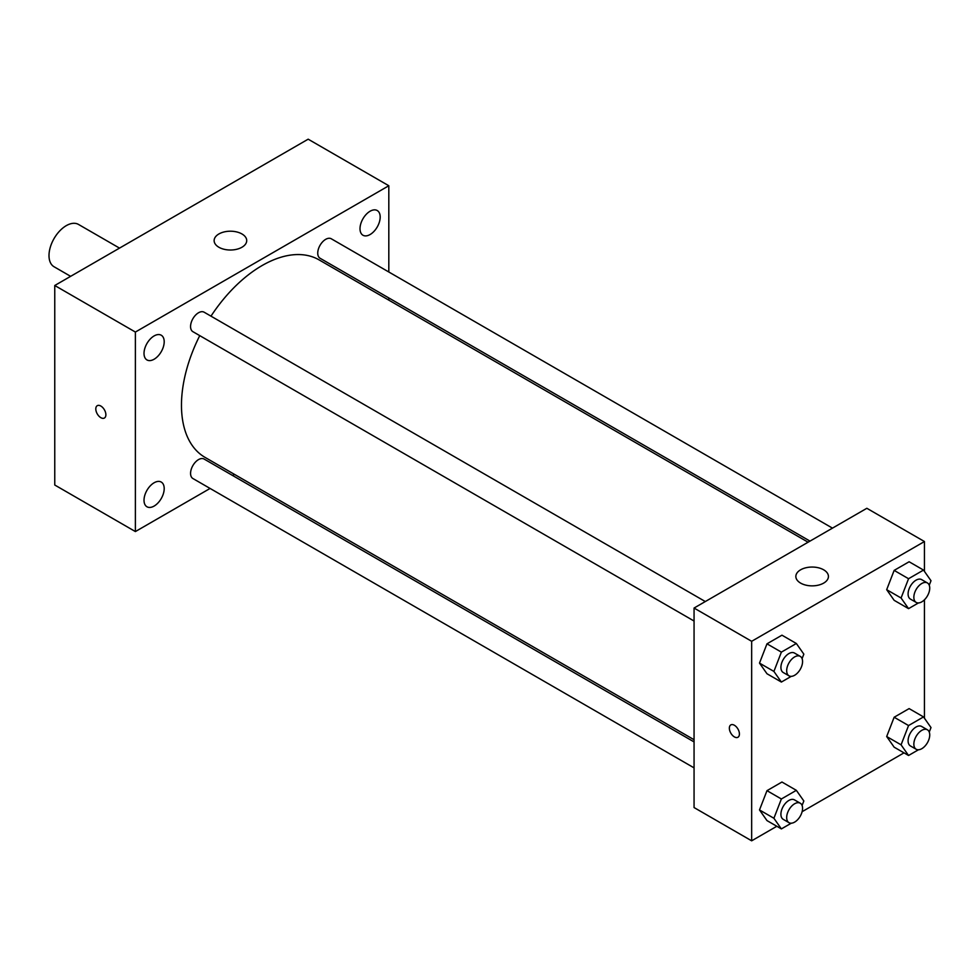<?xml version="1.0" encoding="UTF-8"?>
<svg xmlns="http://www.w3.org/2000/svg" width="980" height="980" viewBox="0 0 980 980"><rect width="100%" height="100%" fill="white"/><g stroke="black" fill="none" stroke-linecap="round" stroke-linejoin="round"><path stroke-width="1.47" d="M119.511 248.112L78.498 224.432A24.439 14.112 120 0 0 59.67 230.986A24.439 14.112 120 0 0 49 255.572A24.439 14.112 120 0 0 54.059 266.756L70.633 276.336M210.088 488.444L135.387 531.564L54.758 485.014L54.758 285.499L308.173 139.185L388.815 185.747L388.815 271.987M370.097 211.227A14.271 8.244 120 0 0 360.775 223.808A14.271 8.244 120 0 0 362.955 235.237A14.271 8.244 120 0 0 377.227 227.005A14.271 8.244 120 0 0 377.227 210.529A14.271 8.244 120 0 0 370.097 211.227M154.105 335.932A14.271 8.244 120 0 0 144.783 348.5A14.271 8.244 120 0 0 146.976 359.942A14.271 8.244 120 0 0 161.247 351.698A14.271 8.244 120 0 0 161.247 335.221A14.271 8.244 120 0 0 154.105 335.932M154.105 482.773A14.271 8.244 120 0 0 144.783 495.341A14.271 8.244 120 0 0 146.976 506.783A14.271 8.244 120 0 0 161.247 498.538A14.271 8.244 120 0 0 161.247 482.062A14.271 8.244 120 0 0 154.105 482.773M135.387 531.564L135.387 332.049L54.758 285.499M135.387 332.049L388.815 185.747M241.938 247.254A16.293 9.408 180 0 1 224.187 249.3A16.293 9.408 180 0 1 214.13 240.602A16.293 9.408 180 0 1 230.423 231.207A16.293 9.408 180 0 1 246.715 240.602A16.293 9.408 180 0 1 241.938 247.254M234.465 474.369L232.566 475.459M105.877 414.773A7.13 4.116 60 0 1 104.395 418.031A7.13 4.116 60 0 1 97.277 413.915A7.13 4.116 60 0 1 97.277 405.683A7.13 4.116 60 0 1 102.765 407.594A7.13 4.116 60 0 1 105.877 414.773M104.407 418.031A7.13 4.116 60 0 1 97.277 413.915A7.13 4.116 60 0 1 97.277 405.683M388.815 297.945L388.815 300.137M832.473 528.134L331.301 238.789A11.245 6.493 120 0 0 325.691 239.341A11.245 6.493 120 0 0 317.74 253.11A11.245 6.493 120 0 0 320.068 258.255L809.995 541.107M694.061 741.909L204.134 459.057A11.245 6.493 120 0 0 198.511 459.608A11.245 6.493 120 0 0 190.573 473.377A11.245 6.493 120 0 0 192.901 478.522L694.061 767.867M705.306 601.548L204.134 312.204A11.245 6.493 120 0 0 198.511 312.767A11.245 6.493 120 0 0 191.174 322.665A11.245 6.493 120 0 0 192.901 331.681L694.061 621.026M199.749 335.626A114.035 65.832 120 0 0 181.471 405.205A114.035 65.832 120 0 0 205.089 457.415L694.061 739.716M808.096 542.21L319.113 259.896A114.035 65.832 120 0 0 210.982 316.16M776.834 826.275L751.66 840.816L694.061 807.557L694.061 608.041L866.847 508.289L924.446 541.536L924.446 571.389M904.001 752.861L802.118 811.685M894.152 600.324L886.68 589.678L894.152 570.397L909.122 561.76L894.152 570.397L886.68 589.678L894.152 600.324L908.558 608.641L901.073 597.996L908.558 578.715L923.515 570.078L931 580.724L929.261 585.207M766.985 820.591L759.5 809.946L766.985 790.664L781.954 782.028L766.985 790.664L759.5 809.946L766.985 820.591L781.379 828.909L773.906 818.263L781.379 798.982L796.348 790.333L803.833 800.979L802.081 805.474M924.446 599.809L924.446 718.242M751.66 840.816L751.66 641.3L924.446 541.536M894.152 747.177L886.68 736.531L894.152 717.238L909.122 708.601L894.152 717.238L886.68 736.531L894.152 747.177L908.558 755.482L901.073 744.837L908.558 725.555L923.515 716.919L931 727.564L929.261 732.06M766.985 673.75L759.5 663.105L766.985 643.823L781.954 635.187L766.985 643.823L759.5 663.105L766.985 673.75L781.379 682.056L773.906 671.423L781.379 652.129L796.348 643.492L803.833 654.138L802.081 658.634M751.66 641.3L694.061 608.041M800.611 583.1A16.293 9.408 180 0 1 795.846 576.448A16.293 9.408 180 0 1 812.138 567.053A16.293 9.408 180 0 1 828.431 576.448A16.293 9.408 180 0 1 818.374 585.146A16.293 9.408 180 0 1 800.611 583.1M739.422 733.983A7.13 4.116 60 0 1 737.94 737.254A7.13 4.116 60 0 1 730.823 733.138A7.13 4.116 60 0 1 730.823 724.906A7.13 4.116 60 0 1 736.311 726.817A7.13 4.116 60 0 1 739.422 733.983M737.952 737.254A7.13 4.116 60 0 1 730.823 733.138A7.13 4.116 60 0 1 730.823 724.906M791.264 676.359L781.379 682.056M800.244 656.367L794.486 653.048A11.245 6.493 120 0 0 785.825 656.049A11.245 6.493 120 0 0 780.913 667.368A11.245 6.493 120 0 0 783.24 672.513L789.01 675.833A11.245 6.493 120 0 0 800.244 669.352A11.245 6.493 120 0 0 800.244 656.367A11.245 6.493 120 0 0 791.583 659.381A11.245 6.493 120 0 0 786.683 670.688A11.245 6.493 120 0 0 789.01 675.833M773.906 671.423L759.5 663.105M781.379 652.129L766.985 643.823M796.348 643.492L781.954 635.187M918.432 602.945L908.558 608.641M927.411 582.953L921.653 579.621A11.245 6.493 120 0 0 912.993 582.635A11.245 6.493 120 0 0 908.092 593.941A11.245 6.493 120 0 0 910.42 599.086L916.178 602.418A11.245 6.493 120 0 0 927.411 595.926A11.245 6.493 120 0 0 927.411 582.953A11.245 6.493 120 0 0 918.75 585.954A11.245 6.493 120 0 0 913.85 597.273A11.245 6.493 120 0 0 916.178 602.418M901.073 597.996L886.68 589.678M908.558 578.715L894.152 570.397M923.515 570.078L909.122 561.76M791.264 823.2L781.379 828.909M800.244 803.208L794.486 799.888A11.245 6.493 120 0 0 785.825 802.902A11.245 6.493 120 0 0 780.913 814.209A11.245 6.493 120 0 0 783.24 819.354L789.01 822.686A11.245 6.493 120 0 0 800.244 816.193A11.245 6.493 120 0 0 800.244 803.208A11.245 6.493 120 0 0 791.583 806.221A11.245 6.493 120 0 0 786.683 817.541A11.245 6.493 120 0 0 789.01 822.686M773.906 818.263L759.5 809.946M781.379 798.982L766.985 790.664M796.348 790.333L781.954 782.028M918.432 749.786L908.558 755.482M927.411 729.794L921.653 726.462A11.245 6.493 120 0 0 912.993 729.475A11.245 6.493 120 0 0 908.092 740.794A11.245 6.493 120 0 0 910.42 745.939L916.178 749.259A11.245 6.493 120 0 0 927.411 742.767A11.245 6.493 120 0 0 927.411 729.794A11.245 6.493 120 0 0 918.75 732.807A11.245 6.493 120 0 0 913.85 744.114A11.245 6.493 120 0 0 916.178 749.259M901.073 744.837L886.68 736.531M908.558 725.555L894.152 717.238M923.515 716.919L909.122 708.601"/></g></svg>
